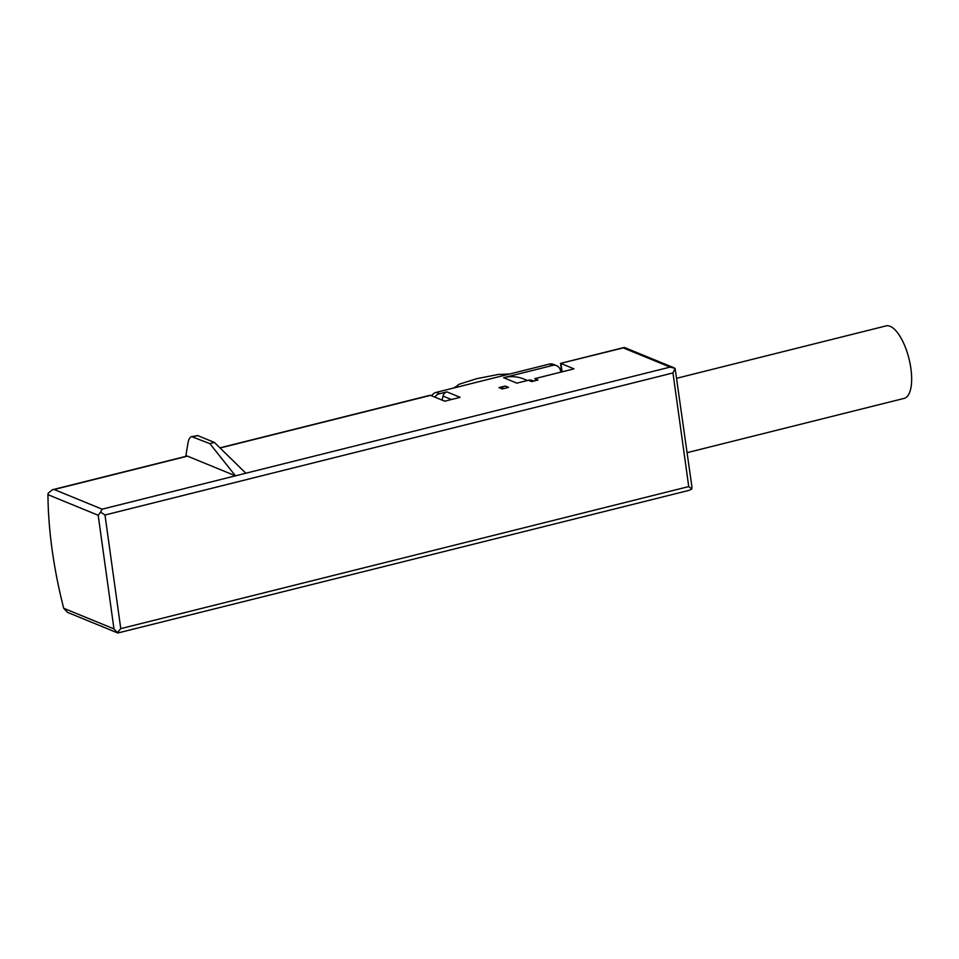 <?xml version="1.0" encoding="UTF-8"?>
<svg xmlns="http://www.w3.org/2000/svg" width="959" height="959" viewBox="0 0 959 959"><rect width="100%" height="100%" fill="white"/><g stroke="black" fill="none" stroke-linecap="round" stroke-linejoin="round"><path stroke-width="1.44" d="M687.171 452.648L904.181 398.369A37.353 14.289 -104 0 0 910.079 363.653A37.353 14.289 -104 0 0 890.144 326.324A37.353 14.289 76 0 0 886.044 325.904L676.85 378.23M117.334 632.688L120.762 628.636L104.987 515.007L100.599 512.07L98.19 515.271L47.95 494.664A206.065 78.818 -104 0 0 63.714 608.294L67.466 612.357L117.813 633L113.965 628.9L98.19 515.271M120.762 628.636L688.73 486.573L672.966 372.943L675.112 368.376L670.101 367.105L623.266 347.901L624.705 347.578L673.937 367.776M688.73 486.573L691.847 488.982L691.93 486.92L675.112 368.376M47.95 494.664L48.154 493.238L52.349 489.761L54.16 489.51L102.122 509.181L100.599 512.07M509.637 374.022L498.153 374.489L476.803 378.661L459.001 384.283L454.77 387.736M431.598 395.815A7.732 6.869 -67.7 0 1 436.225 392.375L549.351 364.084A7.732 6.869 -67.7 0 1 553.319 364.348L556.58 365.679A7.732 6.869 112.3 0 0 552.624 365.427L503.583 377.69A39.463 35.099 112.3 0 1 523.818 379.021L527.438 380.495M691.847 488.982L689.053 490.361L117.813 633M219.947 447.841L429.944 395.312A5.155 1.966 76 0 1 430.507 395.372L444.7 401.198L460.14 397.326L446.846 391.883A5.155 4.579 112.3 0 0 442.998 396.043L442.111 400.131M52.349 489.761L186.933 456.1A5.155 1.966 76 0 1 187.496 456.148L235.458 475.832L209.829 443.609L191.608 436.609C189.942 437.136 188.755 439.126 188.06 442.59L185.902 455.501L187.496 456.148L54.16 489.51M623.266 347.901L560.536 363.389L561.674 371.936M185.902 455.501A206.065 78.818 -104 0 0 185.902 456.352M191.608 436.609L197.71 435.59L214.456 442.459L245.852 473.231L235.458 475.832M214.456 442.459L209.829 443.609M537.352 380.172L534.738 378.673L573.997 368.855L560.919 363.485L562.082 371.828M533.743 381.083L532.377 380.519A7.732 6.869 112.3 0 0 528.409 380.255L531.682 381.598L538.011 380.004L534.738 378.673M505.285 386.033L498.956 387.616L502.228 388.958L508.558 387.376L505.285 386.033A7.732 6.869 112.3 0 0 501.317 388.587M556.58 365.679A7.732 6.869 112.3 0 1 560.583 371.097L560.727 372.176M446.846 391.883L439.486 393.717A7.732 6.869 112.3 0 0 434.871 397.158M528.409 380.255L516.877 383.144L503.583 377.69M104.987 515.007L672.966 372.943M102.122 509.181L670.101 367.105M113.965 628.9L63.714 608.294M220.102 447.997L430.507 395.372M197.71 435.59L193.083 436.741M439.486 393.717L436.225 392.375M552.624 365.427L549.351 364.084M442.998 396.043L451.437 399.507M455.117 386.873L454.434 387.832M623.949 347.53L560.536 363.389"/></g></svg>
